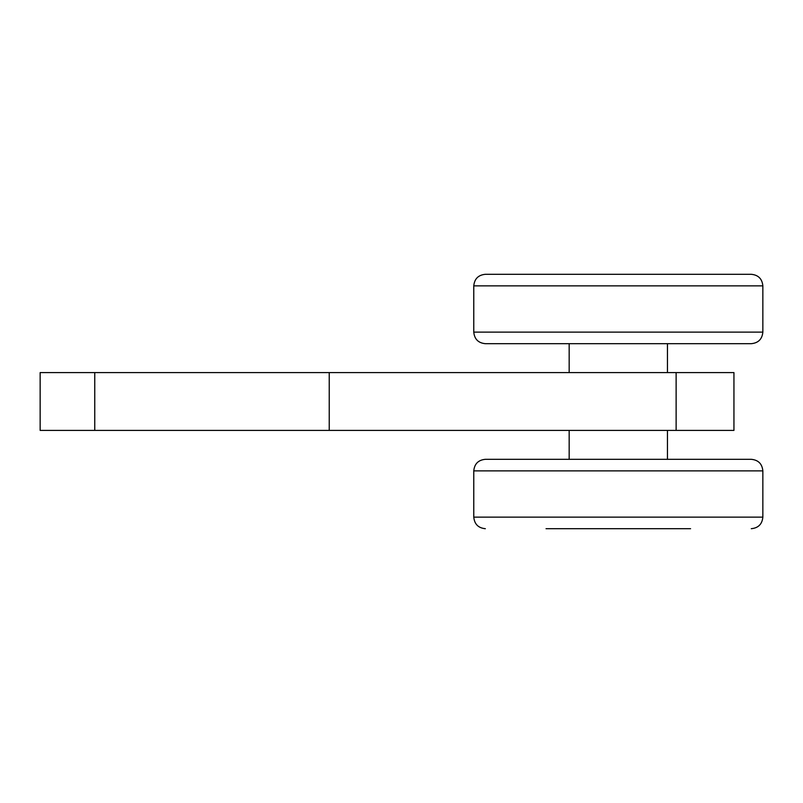 <?xml version="1.0" encoding="UTF-8"?>
<svg xmlns="http://www.w3.org/2000/svg" width="803" height="803" viewBox="0 0 803 803"><rect width="100%" height="100%" fill="white"/><g stroke="black" fill="none" stroke-linecap="round" stroke-linejoin="round"><path stroke-width="1.2" d="M676.126 430.408L329.23 430.408L329.23 372.592L733.942 372.592L733.942 430.408L676.126 430.408L676.126 372.592M329.23 372.592L40.15 372.592L40.15 430.408L94.754 430.408L94.754 372.592M329.23 430.408L94.754 430.408M485.333 274.305C478.307 274.987 474.453 278.842 473.77 285.868C474.453 278.842 478.307 274.987 485.333 274.305L751.287 274.305C758.313 274.987 762.167 278.842 762.85 285.868L473.77 285.868L473.77 332.121C474.453 339.147 478.307 343.001 485.333 343.684L751.287 343.684C758.313 343.001 762.167 339.147 762.85 332.121C762.167 339.147 758.313 343.001 751.287 343.684M569.166 372.592L569.166 343.684L667.454 343.684L667.454 372.592M667.454 430.408L667.454 459.316L485.333 459.316L751.287 459.316C758.313 459.999 762.167 463.853 762.85 470.879C762.167 463.853 758.313 459.999 751.287 459.316M546.04 528.695L690.58 528.695M485.333 343.684C478.307 343.001 474.453 339.147 473.77 332.121L762.85 332.121L762.85 285.868C762.167 278.842 758.313 274.987 751.287 274.305M473.77 470.879L762.85 470.879L762.85 517.132C762.167 524.158 758.313 528.013 751.287 528.695C758.313 528.013 762.167 524.158 762.85 517.132L473.77 517.132C474.453 524.158 478.307 528.013 485.333 528.695C478.307 528.013 474.453 524.158 473.77 517.132L473.77 470.879C474.453 463.853 478.307 459.999 485.333 459.316C478.307 459.999 474.453 463.853 473.77 470.879M569.166 459.316L569.166 430.408"/></g></svg>
